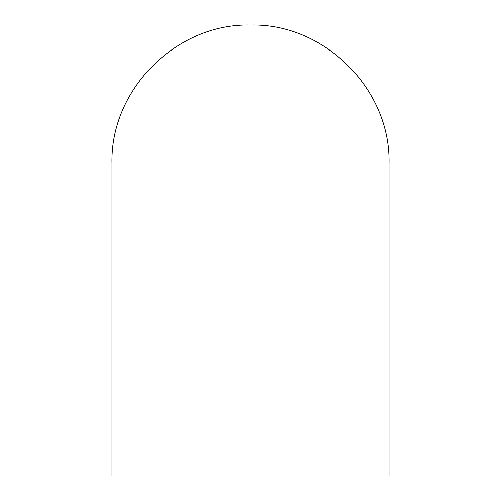 <?xml version="1.0" encoding="UTF-8"?>
<svg xmlns="http://www.w3.org/2000/svg" width="501" height="501" viewBox="0 0 501 501"><rect width="100%" height="100%" fill="white"/><g stroke="black" fill="none" stroke-linecap="round" stroke-linejoin="round"><path stroke-width="0.75" d="M250.5 475.95L111.98 475.95L111.98 163.57C110.076 89.541 176.49 23.14 250.5 25.05C324.51 23.14 390.924 89.541 389.02 163.57L389.02 475.95L250.5 475.95"/></g></svg>
